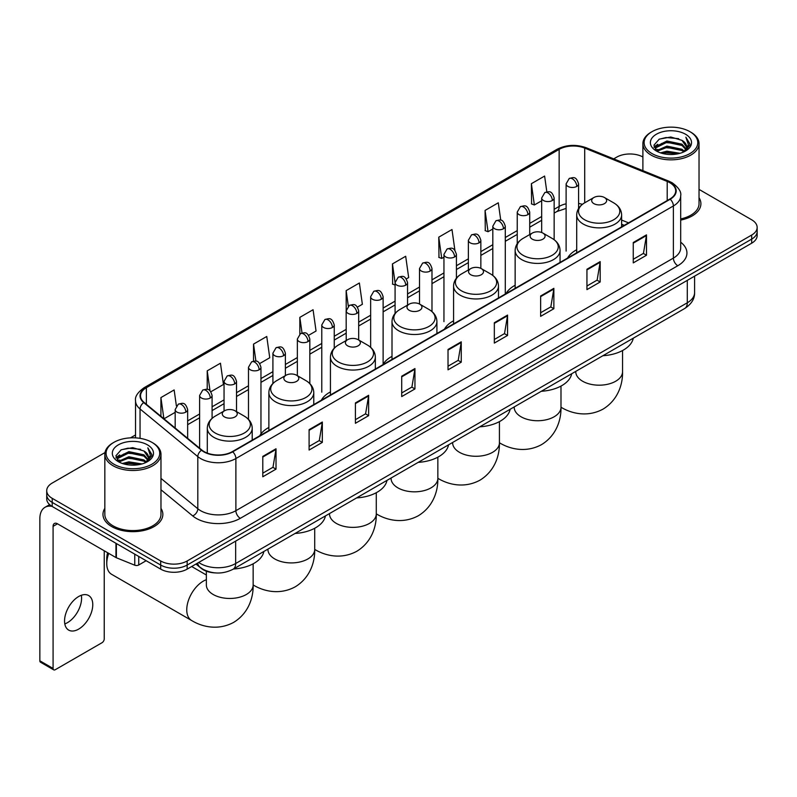 <?xml version="1.0" encoding="UTF-8"?>
<svg xmlns="http://www.w3.org/2000/svg" width="797" height="797" viewBox="0 0 797 797"><rect width="100%" height="100%" fill="white"/><g stroke="black" fill="none" stroke-linecap="round" stroke-linejoin="round"><path stroke-width="1.2" d="M268.868 427.451A33.056 19.088 0 0 0 259.752 435.8M330.436 391.905A33.056 19.088 0 0 0 321.321 400.253M392.004 356.359A33.056 19.088 0 0 0 382.889 364.707M453.573 320.812A33.056 19.088 0 0 0 444.457 329.161M515.141 285.266A33.056 19.088 0 0 0 506.025 293.615M576.709 249.72A33.056 19.088 0 0 0 567.594 258.069M624.161 225.412L621.62 224.385M215.18 572.894A18.71 10.799 180 0 1 201.163 568.311L195.972 564.037M104.995 452.576L52.203 483.062A18.71 10.799 0 0 0 46.714 490.703L46.714 498.852A18.71 10.799 0 0 0 52.203 506.484L160.695 569.128A18.71 10.799 0 0 0 187.156 569.128L751.671 243.205A18.71 10.799 0 0 0 757.15 235.563L757.15 231.489A18.71 10.799 0 0 1 751.671 239.13A18.71 10.799 0 0 0 757.15 231.489L757.15 227.414A18.71 10.799 0 0 0 751.671 219.783L699.029 189.387M46.714 490.703A18.71 10.799 0 0 0 52.203 498.334L160.695 560.978A18.71 10.799 0 0 0 187.156 560.978L187.156 565.053L751.671 239.13L187.156 565.053A18.71 10.799 0 0 1 160.695 565.053A18.71 10.799 0 0 0 187.156 565.053L187.156 569.128M52.203 498.334L52.203 502.409L160.695 565.053L52.203 502.409A18.71 10.799 0 0 1 46.714 494.778A18.71 10.799 0 0 0 52.203 502.409L52.203 506.484M104.835 508.366A29.937 17.285 0 0 0 102.972 514.384A29.937 17.285 0 0 0 111.739 526.598A29.937 17.285 0 0 0 144.367 530.344A29.937 17.285 0 0 0 162.847 514.384A29.937 17.285 0 0 0 160.974 508.366A29.937 17.285 0 0 1 162.847 514.384A29.937 17.285 0 0 1 144.367 530.344A29.937 17.285 0 0 1 111.739 526.598A29.937 17.285 0 0 1 102.972 514.384A29.937 17.285 0 0 1 104.835 508.366M669.859 182.732A19.955 11.527 180 0 1 675.707 190.881A19.955 11.527 180 0 1 669.859 199.021L232.355 451.61A19.955 11.527 180 0 1 201.9 450.076L144.137 402.455A19.955 11.527 180 0 1 140.531 395.84A19.955 11.527 180 0 1 146.379 387.691L559.145 149.378A19.955 11.527 180 0 1 584.709 148.093L667.199 181.437A19.955 11.527 180 0 1 669.859 182.732M670.207 182.523A20.453 11.816 0 0 0 667.478 181.198L584.988 147.853A20.453 11.816 0 0 0 558.797 149.178L146.02 387.491A20.453 11.816 0 0 0 143.729 402.615L201.492 450.245A20.453 11.816 0 0 0 232.714 451.819L670.207 199.23A20.453 11.816 0 0 0 670.207 182.523M262.791 456.402L262.791 476.775L276.021 469.134L276.021 448.761L262.791 456.402M262.791 473.159L272.982 467.271L275.971 449.438A4.991 2.879 -120 0 0 276.021 448.761M272.893 467.321L276.021 469.134M309.097 429.663L309.097 450.036L322.327 442.395L322.327 422.031L309.097 429.663M309.097 446.42L319.288 440.542L322.277 422.699A4.991 2.879 -120 0 0 322.327 422.031M319.198 440.592L322.327 442.395M355.402 402.933L355.402 423.297L368.632 415.665L368.632 395.292L355.402 402.933M355.402 419.69L365.594 413.802L368.583 395.97A4.991 2.879 -120 0 0 368.632 395.292M365.504 413.852L368.632 415.665M401.718 376.194L401.718 396.567L414.948 388.926L414.948 368.553L401.718 376.194M401.718 392.951L411.9 387.063L414.888 369.23A4.991 2.879 -120 0 0 414.948 368.553M411.81 387.123L414.948 388.926M633.256 242.517L633.256 262.89L646.487 255.249L646.487 234.876L633.256 242.517M633.256 259.274L643.448 253.386L646.427 235.553A4.991 2.879 -120 0 0 646.487 234.876M643.358 253.436L646.487 255.249M586.941 269.256L586.941 289.62L600.181 281.979L600.181 261.615L586.941 269.256M586.941 286.003L597.132 280.126L600.121 262.293A4.991 2.879 -120 0 0 600.181 261.615M597.043 280.175L600.181 281.979M540.635 295.986L540.635 316.359L553.865 308.718L553.865 288.345L540.635 295.986M540.635 312.743L550.827 306.865L553.815 289.022A4.991 2.879 -120 0 0 553.865 288.345M550.737 306.915L553.865 308.718M494.329 322.725L494.329 343.089L507.559 335.457L507.559 315.084L494.329 322.725M494.329 339.482L504.521 333.594L507.51 315.761A4.991 2.879 -120 0 0 507.559 315.084M504.431 333.644L507.559 335.457M448.024 349.455L448.024 369.828L461.254 362.187L461.254 341.823L448.024 349.455M448.024 366.212L458.215 360.334L461.194 342.501A4.991 2.879 -120 0 0 461.254 341.823M458.126 360.383L461.254 362.187M680.698 220.082A29.937 17.285 0 0 0 700.902 203.733A29.937 17.285 0 0 0 699.029 197.726A29.937 17.285 0 0 1 700.902 203.733A29.937 17.285 0 0 1 680.698 220.082M187.156 560.978L751.671 235.055A18.71 10.799 0 0 0 757.15 227.414M642.89 156.979A18.71 10.799 0 0 0 616.719 157.139L613.73 158.862M135.54 434.943L130.509 437.842M259.732 363.542L269.745 357.753L266.756 336.473L253.526 344.115L253.526 361.131M210.866 391.755L223.439 384.493L220.45 363.213L207.22 370.844L207.22 389.384M176.386 405.902L174.144 389.942L160.914 397.583L160.914 416.283M406.331 278.9L408.672 277.545L405.683 256.265L392.453 263.907L392.662 284.15M454.908 250.338L451.989 229.526L438.758 237.167L438.978 257.421M500.735 220.191L498.294 202.797L485.064 210.438L485.283 230.682M546.822 191.838L544.61 176.057L531.38 183.699L531.589 203.942M308.598 335.328L316.05 331.024L313.072 309.734L299.831 317.375L299.831 334.063M357.464 307.114L362.366 304.285L359.377 283.005L346.147 290.636L346.217 310.969M346.217 340.508L346.147 310.81M346.147 290.636L348.319 306.158M395.083 285.057L392.453 284.071M392.453 263.907L395.083 282.626A6.237 3.596 0 0 0 396.906 285.167A6.237 3.596 0 0 0 405.723 285.167A6.237 3.596 0 0 0 407.556 282.616C405.025 274.616 402.565 276.21 398.201 277.217A6.237 3.596 60 0 1 401.319 277.525A6.237 3.596 -120 0 1 405.723 285.167M438.758 237.167L441.747 258.457L443.949 257.182M441.747 258.457L438.758 257.341M485.064 210.438L488.053 231.718L492.815 228.968M488.053 231.718L485.064 230.602M531.38 183.699L534.359 204.978L541.681 200.754M534.359 204.978L531.38 203.863M299.831 317.375L302.033 333.007M253.526 344.115L255.917 361.131M207.22 370.844L210.029 390.829M163.983 418.814L175.181 412.348M160.914 397.583L163.883 418.724M651.996 153.572A26.819 15.482 0 0 0 689.923 153.572A26.819 15.482 0 0 0 689.923 131.674L690.81 132.182A28.064 16.209 0 0 1 699.029 143.649A28.064 16.209 0 0 1 681.704 158.613A28.064 16.209 0 0 1 651.119 155.106A28.064 16.209 0 0 1 642.89 143.649A28.064 16.209 0 0 1 651.119 132.182L651.996 131.674A26.819 15.482 0 0 0 651.996 153.572M680.698 218.936A28.064 16.209 0 0 0 699.029 203.733L699.029 143.649M660.454 152.845L666.93 151.181L680.05 153.293M662.307 153.403L666.93 152.456L678.127 153.761M656.439 150.743L666.93 146.09L681.983 149.268L684.414 151.281M657.067 151.291L666.93 147.365L681.983 150.543L683.736 151.888M655.552 149.896L655.901 146.518L666.93 140.999L681.983 144.177L686.107 148.86M655.413 149.278L655.901 147.794L666.93 142.274L681.983 145.452L685.818 149.467M683.577 152.018A15.591 9.006 0 0 0 686.556 146.728A15.591 9.006 0 0 0 681.983 140.362L686.546 147.037M685.52 134.225A20.583 11.885 0 0 0 656.449 134.195A20.583 11.885 0 0 0 656.32 150.972A20.583 11.885 0 0 0 656.409 151.031A20.583 11.885 0 0 0 685.609 150.972A20.583 11.885 0 0 0 685.52 134.225M681.983 140.362L670.785 137.014L659.268 139.136L653.929 145.164L657.475 151.599M684.852 151.39L689.833 145.084L689.933 143.948L685.878 137.194L688.429 144.765L683.746 151.938M690.81 132.182L689.923 131.674A26.819 15.482 0 0 0 651.996 131.674M685.878 137.194L689.923 144.207M658.999 139.266L666.053 137.522L678.685 138.658M654.138 147.465L656.439 145.652M661.5 143.5L666.053 142.623L678.237 143.619M661.5 148.591L666.053 147.714L678.237 148.71M662.437 153.442L666.053 152.805L678.108 153.771M654.008 146.957L657.784 144.277M656.011 150.384L657.784 149.368M593.875 203.633A7.482 4.324 0 0 0 604.455 203.633A7.482 4.324 0 0 0 604.455 197.526L613.75 202.886A20.622 11.905 0 0 1 613.75 219.733A20.622 11.905 0 0 1 584.58 219.733A20.622 11.905 0 0 1 584.58 202.886C579.499 205.905 576.879 209.91 576.709 214.911A22.455 12.961 0 0 0 583.284 224.077A22.455 12.961 0 0 0 607.752 226.886A22.455 12.961 0 0 0 621.62 214.911C621.451 209.91 618.831 205.905 613.75 202.886L604.455 197.526A7.482 4.324 0 0 0 593.875 197.526A7.482 4.324 0 0 0 593.875 203.633M602.891 355.731A34.301 19.805 0 0 0 633.266 338.187M532.306 239.18A7.482 4.324 0 0 0 542.887 239.18A7.482 4.324 0 0 0 542.887 233.073L552.182 238.433A20.622 11.905 0 0 1 552.182 255.279A20.622 11.905 0 0 1 523.011 255.279A20.622 11.905 0 0 1 523.011 238.433C517.93 241.451 515.31 245.456 515.141 250.457A22.455 12.961 0 0 0 521.716 259.623A22.455 12.961 0 0 0 546.184 262.432A22.455 12.961 0 0 0 560.052 250.457C559.883 245.456 557.262 241.451 552.182 238.433L542.887 233.073A7.482 4.324 0 0 0 532.306 233.073A7.482 4.324 0 0 0 532.306 239.18M541.322 391.277A34.301 19.805 0 0 0 571.698 373.733M470.738 274.726A7.482 4.324 0 0 0 481.318 274.726A7.482 4.324 0 0 0 481.318 268.619L490.613 273.979A20.622 11.905 0 0 1 490.613 290.825A20.622 11.905 0 0 1 461.443 290.825A20.622 11.905 0 0 1 461.443 273.979C456.362 276.997 453.742 281.002 453.573 286.003A22.455 12.961 0 0 0 460.148 295.169A22.455 12.961 0 0 0 484.616 297.978A22.455 12.961 0 0 0 498.484 286.003C498.314 281.002 495.694 276.997 490.613 273.979L481.318 268.619A7.482 4.324 0 0 0 470.738 268.619A7.482 4.324 0 0 0 470.738 274.726M479.754 426.823A34.301 19.805 0 0 0 510.13 409.279M409.17 310.272A7.482 4.324 0 0 0 419.75 310.272A7.482 4.324 0 0 0 419.75 304.165L429.045 309.525A20.622 11.905 0 0 1 429.045 326.372A20.622 11.905 0 0 1 399.875 326.372A20.622 11.905 0 0 1 399.875 309.525C394.794 312.544 392.174 316.548 392.004 321.55A22.455 12.961 0 0 0 398.58 330.715A22.455 12.961 0 0 0 423.048 333.525A22.455 12.961 0 0 0 436.915 321.55C436.746 316.548 434.126 312.544 429.045 309.525L419.75 304.165A7.482 4.324 0 0 0 409.17 304.165A7.482 4.324 0 0 0 409.17 310.272M418.186 462.37A34.301 19.805 0 0 0 448.562 444.826M347.602 345.818A7.482 4.324 0 0 0 358.182 345.818A7.482 4.324 0 0 0 358.182 339.701L367.477 345.071A20.622 11.905 0 0 1 367.477 361.918A20.622 11.905 0 0 1 338.307 361.918A20.622 11.905 0 0 1 338.307 345.071C333.226 348.09 330.606 352.095 330.436 357.096A22.455 12.961 0 0 0 337.011 366.261A22.455 12.961 0 0 0 361.489 369.071A22.455 12.961 0 0 0 375.347 357.096C375.178 352.095 372.558 348.09 367.477 345.071L358.182 339.701A7.482 4.324 0 0 0 347.602 339.701A7.482 4.324 0 0 0 347.602 345.818M356.618 497.916A34.301 19.805 0 0 0 386.993 480.372M286.033 381.365A7.482 4.324 0 0 0 296.614 381.365A7.482 4.324 0 0 0 296.614 375.248L305.909 380.617A20.622 11.905 0 0 1 305.909 397.454A20.622 11.905 0 0 1 276.738 397.454A20.622 11.905 0 0 1 276.738 380.617C271.657 383.636 269.037 387.641 268.868 392.642A22.455 12.961 0 0 0 275.443 401.808A22.455 12.961 0 0 0 299.921 404.617A22.455 12.961 0 0 0 313.779 392.642C313.61 387.641 310.989 383.636 305.909 380.617L296.614 375.248A7.482 4.324 0 0 0 286.033 375.248A7.482 4.324 0 0 0 286.033 381.365M295.049 533.462A34.301 19.805 0 0 0 325.425 515.918M108.741 553.387A23.392 13.499 120 0 0 106.758 563.599L106.758 558.508A17.155 9.903 -60 0 1 107.635 552.749M106.758 563.599A23.392 13.499 120 0 0 111.6 574.308L191.599 620.494A23.392 13.499 -60 0 1 188.012 601.755A23.392 13.499 -60 0 1 203.295 581.143A23.392 13.499 -60 0 1 206.363 579.698M224.465 416.911A7.482 4.324 0 0 0 235.045 416.911A7.482 4.324 0 0 0 235.045 410.794L244.34 416.164A20.622 11.905 0 0 1 244.34 433A20.622 11.905 0 0 1 215.17 433A20.622 11.905 0 0 1 215.17 416.164C210.089 419.182 207.469 423.187 207.3 428.188A22.455 12.961 0 0 0 213.875 437.354A22.455 12.961 0 0 0 238.353 440.163A22.455 12.961 0 0 0 252.211 428.188C252.041 423.187 249.421 419.182 244.34 416.164L235.045 410.794A7.482 4.324 0 0 0 224.465 410.794A7.482 4.324 0 0 0 224.465 416.911M233.481 569.008A34.301 19.805 0 0 0 263.857 551.464M81.324 595.279A19.955 11.527 -60 0 1 67.466 622.656A19.955 11.527 -60 0 1 64.806 623.902M78.664 629.112A19.955 11.527 120 0 0 91.695 611.528A19.955 11.527 120 0 0 88.636 595.538A19.955 11.527 120 0 0 78.664 596.525A19.955 11.527 120 0 0 65.623 614.108A19.955 11.527 120 0 0 68.681 630.108A19.955 11.527 120 0 0 78.664 629.112M138.748 556.455L138.748 564.983L146.14 560.719M51.984 506.364A24.946 14.406 -120 0 0 45.021 507.29A24.946 14.406 -120 0 0 39.85 518.708L39.85 660.793L53.08 668.434L53.08 526.349A6.237 3.596 60 0 1 54.375 523.49A6.237 3.596 60 0 1 57.494 523.798L115.954 557.551L115.954 543.295M53.08 668.434A3.118 1.803 120 0 0 53.728 669.859L40.498 662.217A3.118 1.803 -60 0 1 39.85 660.793M53.728 669.859A3.118 1.803 120 0 0 55.282 669.699L102.036 642.711A3.118 1.803 120 0 0 104.238 638.895L104.238 550.787M138.748 564.983A3.118 1.803 180 0 1 134.753 565.193L116.372 557.761A3.118 1.803 180 0 1 115.954 557.551M113.941 464.223A26.819 15.482 0 0 0 151.868 464.223A26.819 15.482 0 0 0 151.868 442.325A26.819 15.482 0 0 0 151.868 442.315L152.755 442.833A28.064 16.209 0 0 1 160.974 454.29A28.064 16.209 0 0 1 143.649 469.254A28.064 16.209 0 0 1 113.064 465.747A28.064 16.209 0 0 1 104.835 454.29A28.064 16.209 0 0 1 113.064 442.833L113.941 442.325A26.819 15.482 0 0 0 113.941 464.223M104.835 454.29L104.835 514.384A28.064 16.209 0 0 0 113.064 525.841A28.064 16.209 0 0 0 143.649 529.347A28.064 16.209 0 0 0 160.974 514.384L160.974 454.29M122.399 463.485L128.875 461.832L141.996 463.934M124.252 464.053L128.875 463.097L140.073 464.412L127.998 463.446L124.382 464.083M118.384 461.393L128.875 456.741L143.928 459.919L146.359 461.921M119.012 461.941L128.875 458.006L143.928 461.184L145.682 462.529M117.498 460.536L117.846 457.159L128.875 451.64L143.928 454.818L148.053 459.5M117.358 459.919L117.846 458.434L128.875 452.915L143.928 456.093L147.764 460.108M145.522 462.658A15.591 9.006 0 0 0 148.501 457.368A15.591 9.006 0 0 0 143.928 451.002L148.491 457.677M147.465 444.865A20.583 11.885 0 0 0 118.394 444.836A20.583 11.885 0 0 0 118.265 461.622A20.583 11.885 0 0 0 118.354 461.672A20.583 11.885 0 0 0 147.555 461.622A20.583 11.885 0 0 0 147.465 444.865M143.928 451.002L132.73 447.655L121.214 449.777L115.884 455.804L119.42 462.24M146.807 462.031L151.779 455.725L151.878 454.599L147.824 447.834L150.374 455.406L145.692 462.579M152.755 442.833L151.868 442.325A26.819 15.482 0 0 0 113.941 442.325M147.824 447.834L151.868 454.848M120.945 449.906L127.998 448.173L140.631 449.299M116.083 458.106L118.384 456.302M123.445 454.141L127.998 453.264L140.182 454.26M123.445 459.241L127.998 458.355L140.182 459.351M115.954 457.608L119.729 454.918M117.956 461.025L119.729 460.008M198.712 562.453A24.946 14.406 0 0 0 200.386 563.519A24.946 14.406 0 0 0 235.663 563.519L687.283 302.79A24.946 14.406 0 0 0 694.586 292.599C694.765 298.795 691.477 304.095 684.693 308.499L233.083 569.237A12.473 7.203 60 0 0 235.663 563.519L235.663 541.113M687.283 280.375L687.283 302.79A12.473 7.203 60 0 1 684.693 308.499M197.696 563.041A12.473 8.339 129.5 0 0 199.868 567.095L196.082 563.967M751.671 243.205L751.671 235.055M160.695 569.128L160.695 560.978M680.698 242.208A31.183 18.002 180 0 1 677.799 265.74L240.295 518.329A6.237 3.596 60 0 1 235.882 510.688L673.385 258.098A24.946 14.406 0 0 0 680.698 247.917L680.698 195.763A24.946 14.406 180 0 1 673.385 205.955A6.237 3.596 -120 0 0 670.207 199.23M240.295 518.329A31.183 18.002 180 0 1 196.192 518.329A31.183 18.002 180 0 1 192.705 515.918L160.974 489.766M201.492 450.245A6.237 4.174 129.5 0 0 197.805 456.621L197.805 508.765A24.946 14.406 0 0 0 200.605 510.688A24.946 14.406 0 0 0 235.882 510.688L235.882 458.544A24.946 14.406 180 0 1 197.805 456.621L140.053 408.991A24.946 14.406 180 0 1 135.54 400.732L135.54 437.862M680.698 195.763C681.525 191.868 678.655 187.524 672.1 182.722L668.813 181.138A6.237 2.919 112 0 0 667.478 181.198M668.813 181.138L586.323 147.784C575.992 144.127 566.189 144.665 556.904 149.378A6.237 3.596 60 0 1 558.797 149.178M146.02 387.491A6.237 3.596 -120 0 0 144.137 387.691C137.662 392.343 134.793 396.687 135.54 400.732M143.729 402.615A6.237 4.174 129.5 0 0 140.053 408.991L140.053 438.34M586.323 147.784A6.237 2.919 112 0 0 584.988 147.853M232.714 451.819A6.237 3.596 60 0 1 235.882 458.544L673.385 205.955L673.385 258.098A6.237 3.596 60 0 0 677.799 265.74M160.974 478.389L197.805 508.765A6.237 4.174 -50.5 0 1 192.705 515.918M146.379 387.691L146.379 404.298M667.199 181.437L667.199 200.565M584.709 148.093L584.709 202.817M628.574 222.861L621.62 220.052M582.418 204.331A19.955 11.527 0 0 0 578.582 203.464M566.109 203.813A19.955 11.527 0 0 0 559.145 206.423L554.154 209.302M559.145 149.378L559.145 206.423A11.228 6.486 60 0 1 556.824 211.564L554.154 213.098M541.681 216.505L529.716 223.409M517.243 230.612L505.288 237.516M492.815 244.719L480.85 251.623M468.377 258.826L456.422 265.73M443.949 272.933L431.984 279.837M419.511 287.04L407.556 293.944M395.083 301.146L383.118 308.05M370.645 315.243L358.69 322.147M346.217 329.35L334.252 336.254M321.779 343.457L309.824 350.361M297.351 357.564L285.386 364.468M272.913 371.671L260.958 378.575M248.485 385.778L236.52 392.682M224.047 399.885L212.092 406.789M199.619 413.992L187.654 420.896M448.024 350.102L461.194 342.501M494.329 323.373L507.51 315.761M540.635 296.633L553.815 289.022M586.941 269.894L600.121 262.293M633.256 243.165L646.427 235.553M401.718 376.842L414.888 369.23M355.402 403.571L368.583 395.97M309.097 430.31L322.277 422.699M262.791 457.05L275.971 449.438M622.547 350.531L622.547 371.691A23.392 13.499 180 0 1 615.702 381.235A23.392 13.499 180 0 1 582.627 381.235A23.392 13.499 180 0 1 575.773 371.691L575.823 372.607M622.547 371.691C622.865 383.437 618.502 399.656 603.11 409.08C587.25 417.698 571.021 413.374 561.008 407.227L560.988 407.207A23.392 13.499 -60 0 1 560.988 407.207A23.392 13.499 180 0 1 554.134 416.781A23.392 13.499 180 0 1 521.059 416.781A23.392 13.499 180 0 1 514.204 407.237L514.254 408.154M560.988 386.077L560.988 407.237C561.297 418.983 556.934 435.202 541.542 444.626C525.681 453.244 509.452 448.92 499.44 442.773A23.392 13.499 -60 0 1 499.42 442.753L499.44 442.773A23.392 13.499 180 0 1 492.566 452.327A23.392 13.499 180 0 1 459.49 452.327A23.392 13.499 180 0 1 452.636 442.783L452.696 443.7M437.872 478.31A23.392 13.499 -60 0 1 437.852 478.3L437.852 478.3C447.884 484.456 464.113 488.79 479.973 480.173C495.365 470.748 499.729 454.529 499.42 442.783L499.42 421.623M437.852 457.169L437.852 478.33A23.392 13.499 180 0 1 430.998 487.874A23.392 13.499 180 0 1 397.922 487.874A23.392 13.499 180 0 1 391.068 478.33L391.128 479.246M437.852 478.33C438.161 490.075 433.797 506.294 418.405 515.709C402.545 524.336 386.316 520.003 376.304 513.856L376.284 513.846A23.392 13.499 -60 0 1 376.284 513.846A23.392 13.499 180 0 1 369.429 523.42A23.392 13.499 180 0 1 336.354 523.42A23.392 13.499 180 0 1 329.5 513.876L329.56 514.782M314.735 549.402A23.392 13.499 -60 0 1 314.715 549.392L314.715 549.392C324.748 555.549 340.977 559.883 356.837 551.255C372.229 541.84 376.592 525.621 376.284 513.876L376.284 492.715M314.715 528.262L314.715 549.422A23.392 13.499 180 0 1 307.861 558.966A23.392 13.499 180 0 1 274.786 558.966A23.392 13.499 180 0 1 267.931 549.422L267.991 550.328M314.715 549.422C315.024 561.168 310.661 577.377 295.269 586.801C279.408 595.429 263.179 591.095 253.167 584.948L253.147 584.938A23.392 13.499 -60 0 1 253.147 584.938A23.392 13.499 180 0 1 246.293 594.512A23.392 13.499 180 0 1 213.217 594.512A23.392 13.499 180 0 1 206.363 584.968L206.423 585.875M576.759 186.418A6.237 3.596 0 0 0 578.582 183.878C576.052 175.878 573.591 177.472 569.227 178.478A6.237 3.596 60 0 1 572.346 178.787A6.237 3.596 -120 0 1 576.759 186.418A6.237 3.596 0 0 1 567.942 186.418A6.237 3.596 0 0 1 566.109 183.878L569.227 178.478M552.321 200.525A6.237 3.596 0 0 0 554.154 197.985C551.624 189.985 549.163 191.579 544.799 192.585A6.237 3.596 60 0 1 547.918 192.894A6.237 3.596 -120 0 1 552.321 200.525A6.237 3.596 0 0 1 543.504 200.525A6.237 3.596 0 0 1 541.681 197.985L544.799 192.585M527.893 214.632A6.237 3.596 0 0 0 529.716 212.092C527.186 204.092 524.725 205.686 520.361 206.682A6.237 3.596 60 0 1 523.48 206.991A6.237 3.596 -120 0 1 527.893 214.632A6.237 3.596 0 0 1 519.076 214.632A6.237 3.596 0 0 1 517.243 212.092L520.361 206.682M503.455 228.739A6.237 3.596 0 0 0 505.288 226.199C502.758 218.199 500.297 219.783 495.933 220.789A6.237 3.596 60 0 1 499.052 221.098A6.237 3.596 -120 0 1 503.455 228.739A6.237 3.596 0 0 1 494.638 228.739A6.237 3.596 0 0 1 492.815 226.199L495.933 220.789M479.027 242.846A6.237 3.596 0 0 0 480.85 240.295C478.32 232.296 475.859 233.89 471.495 234.896A6.237 3.596 60 0 1 474.613 235.205A6.237 3.596 -120 0 1 479.027 242.846A6.237 3.596 0 0 1 470.21 242.846A6.237 3.596 0 0 1 468.377 240.295L471.495 234.896M454.589 256.953A6.237 3.596 0 0 0 456.422 254.402C453.892 246.403 451.431 247.997 447.067 249.003A6.237 3.596 60 0 1 450.185 249.312A6.237 3.596 -120 0 1 454.589 256.953A6.237 3.596 0 0 1 445.772 256.953A6.237 3.596 0 0 1 443.949 254.402L447.067 249.003M430.161 271.06A6.237 3.596 0 0 0 431.984 268.509C429.453 260.509 426.993 262.103 422.629 263.11A6.237 3.596 60 0 1 425.747 263.418A6.237 3.596 -120 0 1 430.161 271.06A6.237 3.596 0 0 1 421.344 271.06A6.237 3.596 0 0 1 419.511 268.509L422.629 263.11M381.295 299.273A6.237 3.596 0 0 0 383.118 296.723C380.587 288.723 378.127 290.317 373.763 291.323A6.237 3.596 60 0 1 376.881 291.632A6.237 3.596 -120 0 1 381.295 299.273A6.237 3.596 0 0 1 372.478 299.273A6.237 3.596 0 0 1 370.645 296.723L373.763 291.323M356.857 313.38A6.237 3.596 0 0 0 358.69 310.83C356.159 302.83 353.699 304.424 349.335 305.43A6.237 3.596 60 0 1 352.453 305.739A6.237 3.596 -120 0 1 356.857 313.38A6.237 3.596 0 0 1 348.04 313.38A6.237 3.596 0 0 1 346.217 310.83L349.335 305.43M332.429 327.487A6.237 3.596 0 0 0 334.252 324.937C331.721 316.937 329.261 318.531 324.897 319.537A6.237 3.596 60 0 1 328.015 319.846A6.237 3.596 -120 0 1 332.429 327.487A6.237 3.596 0 0 1 323.612 327.487A6.237 3.596 0 0 1 321.779 324.937L324.897 319.537M307.991 341.594A6.237 3.596 0 0 0 309.824 339.044C307.293 331.044 304.833 332.638 300.469 333.644A6.237 3.596 60 0 1 303.587 333.953A6.237 3.596 -120 0 1 307.991 341.594A6.237 3.596 0 0 1 299.174 341.594A6.237 3.596 0 0 1 297.351 339.044L300.469 333.644M283.563 355.701A6.237 3.596 0 0 0 285.386 353.151C282.855 345.151 280.395 346.745 276.031 347.751A6.237 3.596 60 0 1 279.149 348.06A6.237 3.596 -120 0 1 283.563 355.701A6.237 3.596 0 0 1 274.746 355.701A6.237 3.596 0 0 1 272.913 353.151L276.031 347.751M259.125 369.798A6.237 3.596 0 0 0 260.958 367.258C258.427 359.258 255.967 360.852 251.603 361.858A6.237 3.596 60 0 1 254.721 362.167A6.237 3.596 -120 0 1 259.125 369.798A6.237 3.596 0 0 1 250.308 369.798A6.237 3.596 0 0 1 248.485 367.258L251.603 361.858M234.697 383.905A6.237 3.596 0 0 0 236.52 381.365C233.989 373.365 231.529 374.959 227.165 375.965A6.237 3.596 60 0 1 230.283 376.274A6.237 3.596 -120 0 1 234.697 383.905A6.237 3.596 0 0 1 225.88 383.905A6.237 3.596 0 0 1 224.047 381.365L227.165 375.965M210.259 398.012A6.237 3.596 0 0 0 212.092 395.471C209.561 387.472 207.1 389.066 202.737 390.072A6.237 3.596 60 0 1 205.855 390.381A6.237 3.596 -120 0 1 210.259 398.012A6.237 3.596 0 0 1 201.442 398.012A6.237 3.596 0 0 1 199.619 395.471L202.737 390.072M185.831 412.119A6.237 3.596 0 0 0 187.654 409.578C185.123 401.578 182.662 403.172 178.299 404.179A6.237 3.596 60 0 1 181.417 404.487A6.237 3.596 -120 0 1 185.831 412.119A6.237 3.596 0 0 1 177.014 412.119A6.237 3.596 0 0 1 175.181 409.578L178.299 404.179M53.08 526.349L57.494 523.798M116.372 543.534L116.372 557.761M134.753 565.193L134.753 554.154M233.083 569.237C223.04 574.278 213.008 574.278 202.966 569.237L199.868 567.095M694.586 292.599L694.586 276.16M556.904 149.378L144.137 387.691M566.109 208.406L556.824 211.564M541.681 220.301L529.716 227.205M517.243 234.408L505.288 241.312M492.815 248.515L480.85 255.419M468.377 262.621L456.422 269.525M443.949 276.728L431.984 283.632M419.511 290.835L407.556 297.739M395.083 304.942L383.118 311.846M370.645 319.049L358.69 325.953M346.217 333.156L334.252 340.06M321.779 347.253L309.824 354.157M297.351 361.36L285.386 368.264M272.913 375.467L260.958 382.371M248.485 389.574L236.52 396.478M224.047 403.68L212.092 410.585M199.619 417.787L187.654 424.691M624.3 225.332L621.62 224.246M655.373 149.677L655.373 148.64M642.89 170.658L642.89 143.649M621.62 226.876L621.62 214.911M576.709 252.808L576.709 214.911M593.875 197.526L584.58 202.886M560.052 262.422L560.052 250.457M515.141 288.355L515.141 250.457M532.306 233.073L523.011 238.433M498.484 297.968L498.484 286.003M453.573 323.901L453.573 286.003M470.738 268.619L461.443 273.979M436.915 333.515L436.915 321.55M392.004 359.447L392.004 321.55M409.17 304.165L399.875 309.525M375.347 369.061L375.347 357.096M330.436 394.983L330.436 357.096M347.602 339.701L338.307 345.071M313.779 404.607L313.779 392.642M268.868 430.529L268.868 392.642M286.033 375.248L276.738 380.617M253.147 563.808L253.147 584.968C253.466 596.704 249.092 612.923 233.7 622.347C217.84 630.975 201.611 626.641 191.599 620.494M252.211 440.153L252.211 428.188M207.3 453.104L207.3 428.188M224.465 410.794L215.17 416.164M206.363 575.006L191.669 566.518M206.363 571.2L206.363 584.968M578.582 208.485L578.582 183.878M566.109 251.095L566.109 183.878M554.154 239.728L554.154 197.985M541.681 232.505L541.681 197.985M529.716 234.557L529.716 212.092M517.243 243.673L517.243 212.092M505.288 293.416L505.288 226.199M492.815 275.443L492.815 226.199M480.85 268.37L480.85 240.295M468.377 269.974L468.377 240.295M456.422 278.203L456.422 254.402M443.949 321.629L443.949 254.402M431.984 311.597L431.984 268.509M419.511 304.026L419.511 268.509M407.556 305.092L407.556 282.616M395.083 313.47L395.083 282.616L398.201 277.217M383.118 363.95L383.118 296.723M370.645 347.343L370.645 296.723M358.69 340L358.69 310.83M334.252 348.189L334.252 324.937M321.779 392.164L321.779 324.937M309.824 383.586L309.824 339.044M297.351 375.676L297.351 339.044M285.386 375.626L285.386 353.151M272.913 383.506L272.913 353.151M260.958 433.917L260.958 367.258M248.485 419.371L248.485 367.258M236.52 411.65L236.52 381.365M224.047 411.033L224.047 381.365M212.092 418.355L212.092 395.471M199.619 448.193L199.619 395.471M187.654 438.33L187.654 409.578M175.181 428.049L175.181 409.578M45.021 507.29L49.623 504.631M117.318 460.317L117.318 459.281"/></g></svg>
